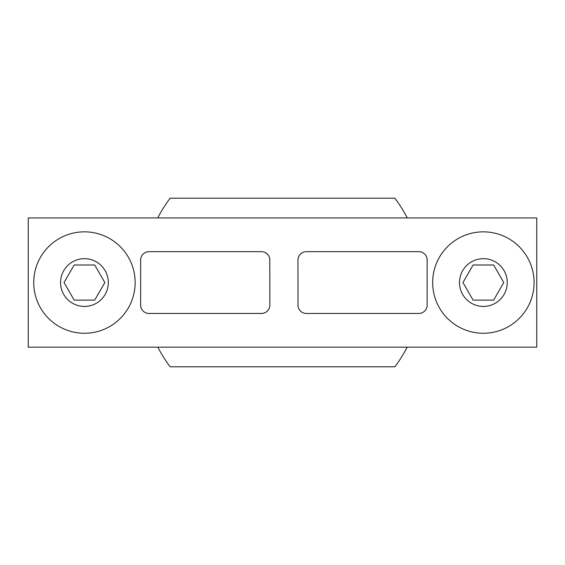 <?xml version="1.0" encoding="UTF-8"?>
<svg xmlns="http://www.w3.org/2000/svg" width="565" height="565" viewBox="0 0 565 565"><rect width="100%" height="100%" fill="white"/><g stroke="black" fill="none" stroke-linecap="round" stroke-linejoin="round"><path stroke-width="0.85" d="M473.096 264.999L462.961 282.557L473.096 300.114L493.648 300.114L503.782 282.557L493.648 264.999L473.096 264.999M534.08 282.557A50.709 50.709 0 0 0 483.372 231.848A50.709 50.709 0 0 0 432.663 282.557A50.709 50.709 0 0 0 483.372 333.265A50.709 50.709 0 0 0 534.08 282.557M536.75 217.942L28.25 217.942L28.25 347.171L536.75 347.171L536.75 217.942M427.147 305.799L427.147 259.314M298.009 259.081L297.953 260.084A8.426 8.426 0 0 1 306.378 251.658L418.757 251.658A8.426 8.426 0 0 1 427.182 260.084M297.953 260.084L298.009 306.032M427.182 305.036A8.426 8.426 0 0 1 418.757 313.462L306.378 313.462A8.426 8.426 0 0 1 297.953 305.036M140.664 259.257L140.629 305.036A8.426 8.426 0 0 0 149.054 313.462L261.433 313.462A8.426 8.426 0 0 0 269.858 305.036L269.802 259.102M140.629 260.084A8.426 8.426 0 0 1 149.054 251.658L261.433 251.658A8.426 8.426 0 0 1 269.858 260.084M419.343 313.441L420.099 313.356M421.278 313.074L421.765 312.904M425.883 309.528L426.307 308.78M426.632 308.031L426.879 307.289M298.511 308.059L298.927 308.977M299.669 310.129L300.524 311.096M302.642 312.586L303.843 313.067M303.871 252.039L302.685 252.506M300.587 253.96L299.725 254.914M299.514 255.196L298.532 257.011M426.632 257.082L426.307 256.333M425.883 255.585L425.374 254.864M421.744 252.202L421.285 252.039M420.099 251.764L419.357 251.679M263.94 313.081L265.133 312.607M266.242 311.958L267.238 311.138M268.093 310.192L268.785 309.154M269.286 308.087L269.618 307.035M269.802 306.018L269.858 305.036M269.3 257.068L268.432 255.387M268.128 254.963L267.259 253.996M265.155 252.52L263.954 252.039M148.538 251.672L147.62 251.778M146.356 252.096L145.728 252.336M142.726 254.511L142.126 255.281M141.638 256.072L141.257 256.877M140.982 257.668L140.784 258.459M140.629 305.036L140.664 305.856M140.784 306.654L140.982 307.445M141.257 308.236L141.638 309.041M142.126 309.832L142.726 310.602M145.728 312.777L146.356 313.017M147.62 313.335L148.531 313.448M135.148 282.557A50.709 50.709 0 0 0 84.439 231.848A50.709 50.709 0 0 0 33.73 282.557A50.709 50.709 0 0 0 84.439 333.265A50.709 50.709 0 0 0 135.148 282.557M64.029 282.557L74.163 300.114L94.708 300.114L104.85 282.557L94.708 264.999L74.163 264.999L64.029 282.557M407.195 347.171A140.473 140.473 0 0 1 394.879 366.784L170.121 366.784A140.473 140.473 0 0 1 157.805 347.171M407.259 217.942A140.473 140.473 0 0 0 394.879 198.216L170.121 198.216A140.473 140.473 0 0 0 157.741 217.942M507.25 282.557A23.878 23.878 0 0 0 483.372 258.678A23.878 23.878 0 0 0 459.493 282.557A23.878 23.878 0 0 0 483.372 306.435A23.878 23.878 0 0 0 507.25 282.557M60.561 282.557A23.878 23.878 0 0 0 84.439 306.435A23.878 23.878 0 0 0 108.318 282.557A23.878 23.878 0 0 0 84.439 258.678A23.878 23.878 0 0 0 60.561 282.557"/></g></svg>
